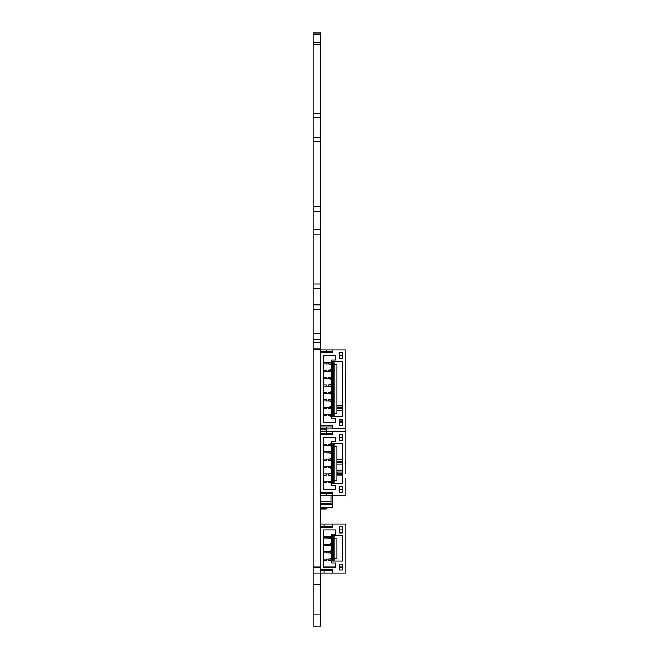 <?xml version="1.0" encoding="UTF-8"?>
<svg xmlns="http://www.w3.org/2000/svg" width="659" height="659" viewBox="0 0 659 659"><rect width="100%" height="100%" fill="white"/><g stroke="black" fill="none" stroke-linecap="round" stroke-linejoin="round"><path stroke-width="0.99" d="M330.39 451.662L326.526 451.662L328.61 451.72L328.61 452.906L331.584 453.499L331.584 458.557L328.61 459.15L328.61 460.344L331.584 460.938L331.584 465.987L328.61 466.58L328.61 467.775L331.584 468.368L331.584 473.426L328.61 474.019L328.61 475.205L331.584 475.798L331.584 480.856L328.61 481.449L328.61 482.635L331.584 483.228L331.584 485.312L335.744 485.312L335.744 489.472L323.553 489.472L323.553 437.452L335.744 437.452L335.744 441.612L331.584 441.612L331.584 443.688L328.61 444.29L328.61 445.476L331.584 446.069L331.584 451.127L328.61 451.72M330.983 495.42L330.983 501.145L320.579 501.145M320.579 503.525L330.983 503.525L330.983 501.145M320.579 430.014L326.526 430.014L326.526 428.984L320.579 428.984M326.526 430.014L326.526 431.505L345.851 431.505L345.851 428.647L326.526 428.984M330.39 444.224L328.61 444.29M323.882 445.476L323.882 444.29L323.553 445.476L330.39 445.533M322.811 428.984L322.811 428.07M327.877 507.57L326.114 508.937L320.579 508.937M320.579 507.57L332.408 507.57L332.408 504.16L320.579 504.16M326.114 508.937L327.836 507.727M332.317 495.42L332.317 504.16M336.93 473.178L342.878 473.178M336.93 471.992L342.878 471.992M345.258 473.178L345.851 473.178L345.851 471.992L345.258 471.992M345.258 461.168L345.851 461.168L345.851 448.598L345.851 473.178M345.794 470.205L345.851 471.992M342.878 474.669L336.93 474.669M339.311 489.233L342.878 489.233M342.878 474.966L336.93 474.966M336.93 470.205L342.878 470.205M336.93 462.363L342.878 462.363M345.258 462.363L345.851 462.363L345.794 464.142M336.93 461.168L342.878 461.168M345.851 461.168L345.851 462.363M342.878 421.035L339.311 421.035M336.93 416.76L342.878 416.76L342.878 361.758L332.177 361.758L332.177 416.76L342.878 416.76M333.956 416.579L336.93 416.579M336.93 459.685L342.878 459.685M336.93 459.389L342.878 459.389M323.882 452.906L323.882 451.72L323.553 452.906L330.39 452.972M342.878 421.332L339.311 421.332M342.878 464.142L336.93 464.142M336.93 408.728L342.878 408.728M336.93 407.542L342.878 407.542M345.851 374.394L345.794 404.124L345.851 349.863L320.579 349.863M336.93 406.051L342.878 406.051M336.93 405.755L342.878 405.755M330.39 362.59L326.526 362.59L328.61 362.648L328.61 363.842L331.584 364.435L331.584 369.485L328.61 370.086L328.61 371.272L331.584 371.865L331.584 376.923L328.61 377.516L328.61 378.703L331.584 379.296L331.584 384.354L328.61 384.947L328.61 386.133L331.584 386.734L331.584 391.784L328.61 392.377L328.61 393.571L331.584 394.164L331.584 399.214L328.61 399.815L328.61 401.002L331.584 401.595L331.584 406.652L328.61 407.246L328.61 408.432L331.584 409.025L331.584 414.083L328.61 414.676L328.61 415.862L331.584 416.463L331.584 418.539L335.744 418.539L335.744 422.707L323.553 422.707L323.553 355.811L335.744 355.811L335.744 359.979L331.584 359.979L331.584 362.055L328.61 362.648M323.882 363.842L323.882 362.648L323.553 363.842L330.39 363.9M330.39 370.02L328.61 370.086M323.882 371.272L323.882 370.086L323.553 371.272L330.39 371.33M330.39 377.459L328.61 377.516M323.882 378.703L323.882 377.516L323.553 378.703L330.39 378.76M330.39 384.889L328.61 384.947M323.882 386.133L323.882 384.947L323.553 386.133L330.39 386.199M330.39 392.319L328.61 392.377M323.882 393.571L323.882 392.377L323.553 393.571L330.39 393.629M330.39 399.749L328.61 399.815M323.882 401.002L323.882 399.815L323.553 401.002L330.39 401.059M342.878 410.516L336.93 410.516M330.39 362.648L331.584 362.648L331.584 363.842L331.584 362.648L331.584 363.842L330.39 363.842M323.882 362.648L326.526 362.648L326.526 363.842L328.61 363.842M330.39 370.086L331.584 370.086L331.584 371.272L331.584 370.086L331.584 371.272L330.39 371.272M323.882 370.086L326.526 370.086L326.526 371.272L328.61 371.272M330.39 377.516L331.584 377.516L331.584 378.703L331.584 377.516L331.584 378.703L330.39 378.703M323.882 377.516L326.526 377.516L326.526 378.703L328.61 378.703M330.39 384.947L331.584 384.947L331.584 386.133L331.584 384.947L331.584 386.133L330.39 386.133M323.882 384.947L326.526 384.947L326.526 386.133L328.61 386.133M330.39 392.377L331.584 392.377L331.584 393.571L331.584 392.377L331.584 393.571L330.39 393.571M323.882 392.377L326.526 392.377L326.526 393.571L328.61 393.571M330.39 399.815L331.584 399.815L331.584 401.002L331.584 399.815L331.584 401.002L330.39 401.002M323.882 399.815L326.526 399.815L326.526 401.002L328.61 401.002M330.39 407.246L331.584 407.246L331.584 408.432L331.584 407.246L331.584 408.432L330.39 408.432M323.882 408.432L323.553 407.246L323.553 408.432L326.526 408.432L326.526 407.246L328.61 407.246M330.39 408.489L328.61 408.432M323.882 407.246L330.39 407.188M330.39 414.676L331.584 414.676L331.584 415.862L331.584 414.676L331.584 415.862L330.39 415.862M323.882 415.862L323.553 414.676L323.553 415.862L326.526 415.862L326.526 414.676L328.61 414.676M330.39 415.928L328.61 415.862M323.882 414.676L330.39 414.618M332.474 349.863L332.474 352.837L332.474 351.651L320.282 351.651L320.282 352.837L332.474 352.837L320.579 352.837L320.579 425.673L332.474 425.673L320.282 425.673L320.282 426.867L332.474 426.867L332.474 425.673L332.474 428.647M320.579 428.647L326.526 428.647L326.526 426.867M345.851 404.124L345.851 428.647M339.311 355.811L342.878 355.811M342.878 422.707L339.311 422.707M342.878 419.734L339.311 419.734L339.311 425.673L342.878 425.673L342.878 419.734M342.878 358.784L342.878 352.837L339.311 352.837L339.311 358.784L342.878 358.784M333.956 361.758L333.956 416.76M333.956 413.786L336.93 413.786L336.93 364.732L333.956 364.732M326.526 351.651L326.526 349.863M330.39 444.29L331.584 444.29L331.584 445.476L331.584 444.29L331.584 445.476L330.39 445.476M323.882 444.29L326.526 444.29L326.526 445.476L328.61 445.476M330.39 451.72L331.584 451.72L331.584 452.906L331.584 451.72L331.584 452.906L330.39 452.906M323.882 451.72L326.526 451.72L326.526 452.906L328.61 452.906M330.39 459.15L331.584 459.15L331.584 460.344L331.584 459.15L331.584 460.344L330.39 460.344M323.882 460.344L323.553 459.15L323.553 460.344L326.526 460.344L326.526 459.15L328.61 459.15M330.39 460.402L328.61 460.344M323.882 459.15L330.39 459.092M330.39 466.58L331.584 466.58L331.584 467.775L331.584 466.58L331.584 467.775L330.39 467.775M323.882 467.775L323.553 466.58L323.553 467.775L326.526 467.775L326.526 466.58L328.61 466.58M330.39 467.832L328.61 467.775M323.882 466.58L330.39 466.523M330.39 474.019L331.584 474.019L331.584 475.205L331.584 474.019L331.584 475.205L330.39 475.205M323.882 475.205L323.553 474.019L323.553 475.205L326.526 475.205L326.526 474.019L328.61 474.019M330.39 475.263L328.61 475.205M323.882 474.019L330.39 473.953M330.39 481.449L331.584 481.449L331.584 482.635L331.584 481.449L331.584 482.635L330.39 482.635M323.882 482.635L323.553 481.449L323.553 482.635L326.526 482.635L326.526 481.449L328.61 481.449M330.39 482.701L328.61 482.635M323.882 481.449L330.39 481.391M332.474 431.505L332.474 434.479L332.474 433.284L320.282 433.284L320.282 434.479L332.474 434.479L320.579 434.479L320.579 492.446L332.474 492.446L320.282 492.446L320.282 493.64L332.474 493.64L332.474 492.446L332.474 495.42L320.579 495.42M345.851 478.327L345.851 495.42L332.474 495.42M339.311 437.452L342.878 437.452M342.878 489.472L339.311 489.472M345.851 431.505L345.851 448.598M320.579 431.505L326.526 431.505L326.526 433.284M342.878 486.499L339.311 486.499L339.311 492.446L342.878 492.446L342.878 486.499M342.878 440.426L342.878 434.479L339.311 434.479L339.311 440.426L342.878 440.426M342.878 483.533L342.878 443.392L332.177 443.392L332.177 483.533L342.878 483.533M333.956 443.392L333.956 483.533M333.956 480.559L336.93 480.559L336.93 446.365L333.956 446.365M326.526 493.64L326.526 495.42M330.39 537.933L331.584 537.933L331.584 536.747L331.584 537.933L331.584 536.747L328.61 536.747L328.61 537.933L331.584 538.527L331.584 543.584L330.39 543.584L330.39 544.177L331.584 544.177L331.584 545.364L330.39 545.364L330.39 545.965L331.584 545.965L331.584 551.015L330.39 551.015L330.39 551.608L331.584 551.608L331.584 552.802L330.39 552.802L330.39 553.395L331.584 553.395L331.584 558.445L328.61 559.046L328.61 560.232L331.584 560.825L331.584 562.91L335.744 562.91L335.744 567.069L323.553 567.069L323.553 529.91L335.744 529.91L335.744 534.07L331.584 534.07L331.584 536.154L330.39 536.154L330.39 536.747M323.882 537.933L323.882 536.747L323.553 537.933L328.61 537.933M330.39 537.991L326.526 537.991L326.526 536.747L328.61 536.747M323.882 536.747L330.39 536.69M330.39 559.046L331.584 559.046L331.584 560.232L331.584 559.046L331.584 560.232L330.39 560.232M323.882 560.232L323.553 559.046L323.553 560.232L326.526 560.232L326.526 559.046L328.61 559.046M330.39 560.29L328.61 560.232M323.882 559.046L330.39 558.98M324.146 526.343L324.146 523.963L320.579 523.963M332.177 523.963L345.851 523.963L345.851 573.017L332.177 573.017L332.177 569.45L320.282 569.45L320.282 570.636L332.177 570.636L332.177 569.45L320.579 569.45L320.579 527.529L332.177 527.529L332.177 523.963L324.146 523.963M339.311 529.91L342.878 529.91M342.878 526.936L339.311 526.936L339.311 532.884L342.878 532.884L342.878 526.936M333.956 535.849L333.956 561.122M342.878 535.849L332.177 535.849L332.177 561.122L342.878 561.122L342.878 535.849M331.584 552.802L331.584 551.608L331.584 552.802M331.584 545.364L331.584 544.177L331.584 545.364M342.878 564.096L339.311 564.096L339.311 570.043L342.878 570.043L342.878 564.096M323.882 552.802L323.882 551.608L323.553 552.802L330.39 552.86M330.39 551.55L326.526 551.55L328.61 551.608L328.61 552.802L330.39 552.802M323.882 545.364L323.882 544.177L323.553 545.364L330.39 545.43M330.39 544.12L326.526 544.12L330.39 544.177M333.956 558.148L336.93 558.148L336.93 538.823L333.956 538.823M332.177 573.017L320.579 573.017L320.579 626.05L313.149 626.05L313.149 614.155L320.579 614.155M342.878 567.069L339.311 567.069M324.146 570.636L324.146 573.017M332.177 526.343L332.177 527.529L320.282 527.529L320.282 526.343L332.177 526.343M323.882 544.177L326.526 544.177L326.526 545.364L328.61 545.364L328.61 544.177M330.39 545.364L328.61 545.364M323.882 551.608L326.526 551.608L326.526 552.802L328.61 552.802M330.39 551.608L328.61 551.608M320.579 570.636L320.579 573.017L313.149 573.017L313.149 567.069L320.579 567.069L320.579 349.048L313.149 349.048L313.149 567.069M320.579 34.054L313.149 34.054L313.149 32.95L320.579 32.95L320.579 349.048M320.579 584.904L313.149 584.904L313.149 614.155M313.149 584.904L313.149 573.017M313.149 349.048L313.149 342.696L320.579 342.696M320.579 339.682L313.149 339.682L313.149 342.696M313.149 339.682L313.149 333.339L320.579 333.339M320.579 309.532L313.149 309.532L313.149 333.339M313.149 309.532L313.149 304.812L320.579 304.812M320.579 288.741L313.149 288.741L313.149 304.812M313.149 288.741L313.149 284.029L320.579 284.029M320.579 234.06L313.149 234.06L313.149 284.029M313.149 234.06L313.149 229.513L320.579 229.513M320.579 211.44L313.149 211.44L313.149 229.513M313.149 211.44L313.149 206.893L320.579 206.893M320.579 141.759L313.149 141.759L313.149 206.893M313.149 141.759L313.149 137.443L320.579 137.443M320.579 117.574L313.149 117.574L313.149 137.443M313.149 117.574L313.149 113.266L320.579 113.266M320.579 44.425L313.149 44.425L313.149 113.266M313.149 44.425L313.149 42.555L320.579 42.555M313.149 34.054L313.149 42.555M337.523 473.178L337.523 471.992M337.523 461.168L337.523 462.363M337.523 407.542L337.523 408.728"/></g></svg>
